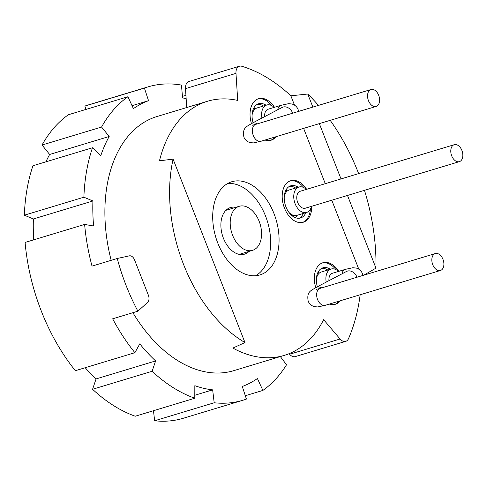 <?xml version="1.0" encoding="UTF-8"?>
<svg xmlns="http://www.w3.org/2000/svg" width="487" height="487" viewBox="0 0 487 487"><rect width="100%" height="100%" fill="white"/><g stroke="black" fill="none" stroke-linecap="round" stroke-linejoin="round"><path stroke-width="0.73" d="M274.199 107.384A13.271 8.565 73.2 0 0 266.809 104.997L257.106 107.931A13.271 8.565 73.2 0 0 256.125 108.333A13.271 8.565 73.2 0 0 255.17 108.96A13.271 8.565 73.2 0 0 252.083 114.987M263.479 106.008A16.814 10.848 73.2 0 0 257.41 104.279M255.17 108.96A5.351 3.452 73.2 0 0 253.575 108.504M266.066 105.222A16.814 10.848 73.2 0 0 258.67 103.761A16.814 10.848 73.2 0 0 257.428 104.273A16.814 10.848 73.2 0 0 253.063 122.718M270.443 140.39A21.678 13.989 73.2 0 0 274.765 137.097M257.915 98.928A21.678 13.989 -106.8 0 1 271.703 105.594M276.062 136.701A21.678 13.989 -106.8 0 1 271.101 140.219A21.678 13.989 -106.8 0 1 265.025 140.043M360.161 294.763A169.902 109.63 -106.8 0 1 348.522 338.623A8.851 5.71 -106.8 0 1 345.733 341.35A8.851 5.71 -106.8 0 1 340.078 338.995L323.636 319.673A132.738 85.651 -106.8 0 1 284.292 355.382A132.738 85.651 -106.8 0 1 232.877 348.071L244.973 342.556A132.738 85.651 -106.8 0 1 173.098 159.146L159.48 160.789A132.738 85.651 -106.8 0 1 207.48 101.266A132.738 85.651 -106.8 0 1 237.711 100.419L235.982 73.373A8.851 5.71 -106.8 0 1 239.434 66.232A8.851 5.71 -106.8 0 1 241.783 66.262A169.902 109.63 -106.8 0 1 290.855 95.805L307.741 94.028A169.902 109.63 -106.8 0 1 318.455 105.399M358.797 269.183L331.769 200.212M325.292 183.684L303.614 128.373M294.507 105.131L290.855 95.805M263.564 273.432A48.67 31.405 73.2 0 0 275.021 216.374A48.67 31.405 73.2 0 0 231.806 181.736A48.67 31.405 73.2 0 0 228.208 183.209A48.67 31.405 73.2 0 0 216.752 240.268A48.67 31.405 73.2 0 0 259.967 274.912A48.67 31.405 73.2 0 0 263.564 273.432M311.759 206.263A21.678 13.989 -106.8 0 1 303.243 222.242A21.678 13.989 -106.8 0 1 284.457 208.065A21.678 13.989 -106.8 0 1 290.696 180.738A21.678 13.989 -106.8 0 1 306.64 189.321M251.45 123.564A21.678 13.989 -106.8 0 1 258.554 98.709A21.678 13.989 -106.8 0 1 274.491 107.298M329.315 304.089A21.678 13.989 73.2 0 0 335.391 304.265A21.678 13.989 73.2 0 0 340.352 300.753M338.782 271.344A21.678 13.989 73.2 0 0 322.844 262.761A21.678 13.989 73.2 0 0 315.74 287.61M284.292 355.382L233.821 370.637A132.738 85.651 -106.8 0 1 132.902 312.697M111.17 260.326A132.738 85.651 -106.8 0 1 157.003 116.521L207.48 101.266M280.354 356.569L286.52 364.775A163.705 105.636 73.2 0 1 262.889 390.422L257.416 378.515A150.434 97.071 73.2 0 1 242.282 386.465L246.416 399.072A163.705 105.636 73.2 0 1 242.782 400.284A163.705 105.636 73.2 0 1 214.183 402.767L212.661 389.862L194.8 395.261M85.207 367.722A150.434 97.071 73.2 0 0 96.079 378.923L92.567 389.277L152.102 371.283A163.705 105.636 73.2 0 0 194.788 398.232L194.837 385.692A150.434 97.071 73.2 0 0 212.661 389.862M152.102 371.283L155.615 360.928L96.079 378.923M137.9 311.187A163.705 105.636 -106.8 0 1 117.251 258.487L129.396 255.839A6.197 3.999 -106.8 0 1 134.57 259.942L148.365 295.14A6.197 3.999 -106.8 0 1 147.622 302.348L137.9 311.187L112.661 318.815A163.705 105.636 73.2 0 0 134.887 352.698L139.793 343.852A150.434 97.071 73.2 0 0 155.615 360.928M134.887 352.698L75.357 370.698A163.705 105.636 -106.8 0 1 25.093 242.435L84.622 224.44A163.705 105.636 73.2 0 0 92.013 266.115L117.251 258.487M84.622 224.44L93.607 225.992A150.434 97.071 73.2 0 1 92.926 200.967L83.886 197.205A163.705 105.636 73.2 0 1 92.487 147.75L100.833 155.523A150.434 97.071 73.2 0 1 109.179 136.482L101.576 127.034A163.705 105.636 73.2 0 1 127.935 96.736L133.401 108.644A150.434 97.071 73.2 0 1 148.541 100.693L144.408 88.086A163.705 105.636 73.2 0 1 148.042 86.875A163.705 105.636 73.2 0 1 181.456 85.073L182.588 97.924A150.434 97.071 73.2 0 1 186.15 98.624L185.51 88.628A8.851 5.71 -106.8 0 1 188.962 81.493L239.434 66.232M186.716 107.542L186.15 98.624M345.733 341.35L295.262 356.606A8.851 5.71 -106.8 0 1 289.607 354.25L289.114 353.678M330.192 120.338A169.902 109.63 -106.8 0 1 358.639 173.603M364.465 190.332A169.902 109.63 -106.8 0 1 375.976 268.136L363.826 275.167M307.741 94.028L312.861 107.091M319.338 123.619L341.016 178.93M347.493 195.457L375.976 268.136M182.455 96.383L185.937 95.33M85.968 109.423L84.872 106.081A163.705 105.636 -106.8 0 1 88.506 104.869L148.042 86.875M84.872 106.081L144.408 88.086M148.541 100.693L132.044 105.679M109.179 136.482L49.65 154.476L42.04 145.029A163.705 105.636 -106.8 0 1 68.399 114.737L127.935 96.736M49.65 154.476A150.434 97.071 73.2 0 0 45.936 161.824M92.926 200.967L33.39 218.961L24.35 215.205A163.705 105.636 -106.8 0 1 32.958 165.744L92.487 147.75M33.39 218.961A150.434 97.071 73.2 0 0 33.749 239.817M92.567 389.277A163.705 105.636 73.2 0 0 135.252 416.227L194.788 398.232M242.782 400.284L183.246 418.278A163.705 105.636 73.2 0 1 154.653 420.768L153.466 410.724M42.04 145.029L101.576 127.034M24.35 215.205L83.886 197.205M154.653 420.768L214.183 402.767M245.32 395.73L262.889 390.422M173.098 159.146L244.973 342.556M227.733 183.465A48.67 31.405 -106.8 0 1 267.533 221.78A48.67 31.405 -106.8 0 1 255.626 275.721M249.027 251.408A24.338 15.7 -106.8 0 1 246.312 253.423A24.338 15.7 -106.8 0 1 244.517 254.159A24.338 15.7 -106.8 0 1 222.906 236.834A24.338 15.7 -106.8 0 1 228.634 208.308A24.338 15.7 -106.8 0 1 230.43 207.572A24.338 15.7 -106.8 0 1 235.714 207.359M316.52 277.292A9.868 6.368 -106.8 0 1 316.836 277.073M338.489 271.436A13.271 8.565 73.2 0 0 331.099 269.043L321.396 271.977A13.271 8.565 73.2 0 0 320.416 272.379A13.271 8.565 73.2 0 0 319.46 273.006A13.271 8.565 73.2 0 0 316.373 279.033M321.7 268.325A16.814 10.848 -106.8 0 1 327.769 270.054M317.865 272.556A5.351 3.452 -106.8 0 1 319.46 273.006M317.354 286.764A16.814 10.848 -106.8 0 1 321.718 268.319A16.814 10.848 -106.8 0 1 322.96 267.807A16.814 10.848 -106.8 0 1 330.356 269.268M322.205 262.98A21.678 13.989 -106.8 0 1 335.993 269.646M334.733 304.436A21.678 13.989 73.2 0 0 339.055 301.143M331.099 269.043A13.271 8.565 73.2 0 0 330.119 269.445A13.271 8.565 73.2 0 0 326.223 282.107M328.95 280.676A8.851 5.71 -106.8 0 1 332.377 273.28L345.326 269.366A8.851 5.71 -106.8 0 0 342.02 273.81M432.76 264.715A8.851 5.71 -106.8 0 1 435.305 253.557A8.851 5.71 -106.8 0 1 442.975 259.346A8.851 5.71 -106.8 0 1 440.431 270.498A8.851 5.71 -106.8 0 1 432.76 264.715M316.702 276.166A5.351 3.452 -106.8 0 1 316.982 276.646M259.169 221.348A23.005 14.847 73.2 0 0 239.227 206.299A23.005 14.847 73.2 0 0 232.603 235.3A23.005 14.847 73.2 0 0 252.546 250.342A23.005 14.847 73.2 0 0 259.169 221.348M306.347 189.406A13.271 8.565 73.2 0 0 298.957 187.02L289.248 189.954A13.271 8.565 73.2 0 0 288.267 190.356A13.271 8.565 73.2 0 0 287.318 190.983A13.271 8.565 73.2 0 0 284.225 197.01M288.846 212.277A13.271 8.565 73.2 0 0 289.935 213.336A13.271 8.565 73.2 0 0 296.881 215.382A13.271 8.565 73.2 0 0 296.93 215.37L306.64 212.435A13.271 8.565 73.2 0 0 307.62 212.034A13.271 8.565 73.2 0 0 311.467 206.348M284.84 194.623A5.351 3.452 73.2 0 0 284.554 194.136M287.318 190.983A5.351 3.452 73.2 0 0 285.723 190.527M284.371 195.269A9.868 6.368 -106.8 0 1 284.694 195.05M290.319 213.653A9.868 6.368 -106.8 0 1 290.015 213.647M292.462 216.027A5.351 3.452 73.2 0 0 292.468 214.974M289.935 213.336A5.351 3.452 73.2 0 0 290.057 213.793M295.42 217.695A5.351 3.452 73.2 0 0 296.881 215.382M299.213 218.237A16.814 10.848 73.2 0 0 303.304 213.44M295.621 188.031A16.814 10.848 73.2 0 0 289.558 186.302M298.208 187.245A16.814 10.848 73.2 0 0 290.812 185.784A16.814 10.848 73.2 0 0 289.57 186.296A16.814 10.848 73.2 0 0 285.613 206.007A16.814 10.848 73.2 0 0 300.54 217.975A16.814 10.848 73.2 0 0 301.788 217.464A16.814 10.848 73.2 0 0 305.891 212.661M302.591 222.413A21.678 13.989 73.2 0 0 310.377 209.227M290.057 180.957A21.678 13.989 -106.8 0 1 303.845 187.617M298.957 187.02A13.271 8.565 73.2 0 0 297.977 187.422A13.271 8.565 73.2 0 0 294.848 202.988A13.271 8.565 73.2 0 0 306.64 212.435M454.249 144.7L300.236 191.257A8.851 5.71 73.2 0 0 299.584 191.525A8.851 5.71 73.2 0 0 297.496 201.898A8.851 5.71 73.2 0 0 305.355 208.199L459.369 161.641A8.851 5.71 73.2 0 0 460.026 161.374A8.851 5.71 73.2 0 0 462.108 151A8.851 5.71 73.2 0 0 454.249 144.7A8.851 5.71 73.2 0 0 453.592 144.968A8.851 5.71 73.2 0 0 451.51 155.341A8.851 5.71 73.2 0 0 459.369 161.641M266.809 104.997A13.271 8.565 73.2 0 0 265.829 105.399A13.271 8.565 73.2 0 0 261.933 118.061M264.66 116.624A8.851 5.71 -106.8 0 1 268.094 109.234L281.036 105.32A8.851 5.71 -106.8 0 0 277.73 109.758M378.685 95.3A8.851 5.71 -106.8 0 1 376.141 106.452A8.851 5.71 -106.8 0 1 368.47 100.663A8.851 5.71 -106.8 0 1 371.015 89.511A8.851 5.71 -106.8 0 1 378.685 95.3M252.692 112.594A5.351 3.452 73.2 0 0 252.412 112.113M252.229 113.246A9.868 6.368 -106.8 0 1 252.546 113.021M340.078 338.995L289.607 354.25M235.982 73.373L185.51 88.628M347.566 271.04L346.494 271.46A8.851 6.708 62.3 0 1 357.032 277.219M346.494 271.46L315.844 287.561A8.851 6.708 62.3 0 1 321.724 287.89M440.431 270.498L325.243 305.319A8.851 5.71 -106.8 0 1 317.573 299.529A8.851 5.71 -106.8 0 1 320.123 288.377L316.556 289.296M257.434 123.844A8.851 6.708 62.3 0 0 251.554 123.509C246.842 126.748 242.179 127.265 243.89 137.121C245.064 139.939 247.159 141.766 250.172 142.612L253.471 142.904L260.953 141.273A8.851 5.71 -106.8 0 1 253.283 135.483A8.851 5.71 -106.8 0 1 255.833 124.331L371.015 89.511M251.554 123.509L282.204 107.414A8.851 6.708 62.3 0 1 292.742 113.173M362.9 275.447L362.383 273.517C361.208 270.705 359.114 268.873 356.107 268.027L352.801 267.74L345.326 269.366M315.844 287.561C311.132 290.794 306.469 291.311 308.18 301.167C309.355 303.985 311.449 305.818 314.462 306.664L317.761 306.95L325.243 305.319M435.305 253.557L320.123 288.377M225.919 210.323L239.227 206.299M239.233 254.366L252.546 250.342M281.036 105.32L288.511 103.688L291.816 103.975C294.824 104.821 296.918 106.653 298.093 109.472L298.61 111.395M376.141 106.452L260.953 141.273M252.266 125.25L255.833 124.331M283.276 106.994L282.204 107.414"/></g></svg>
